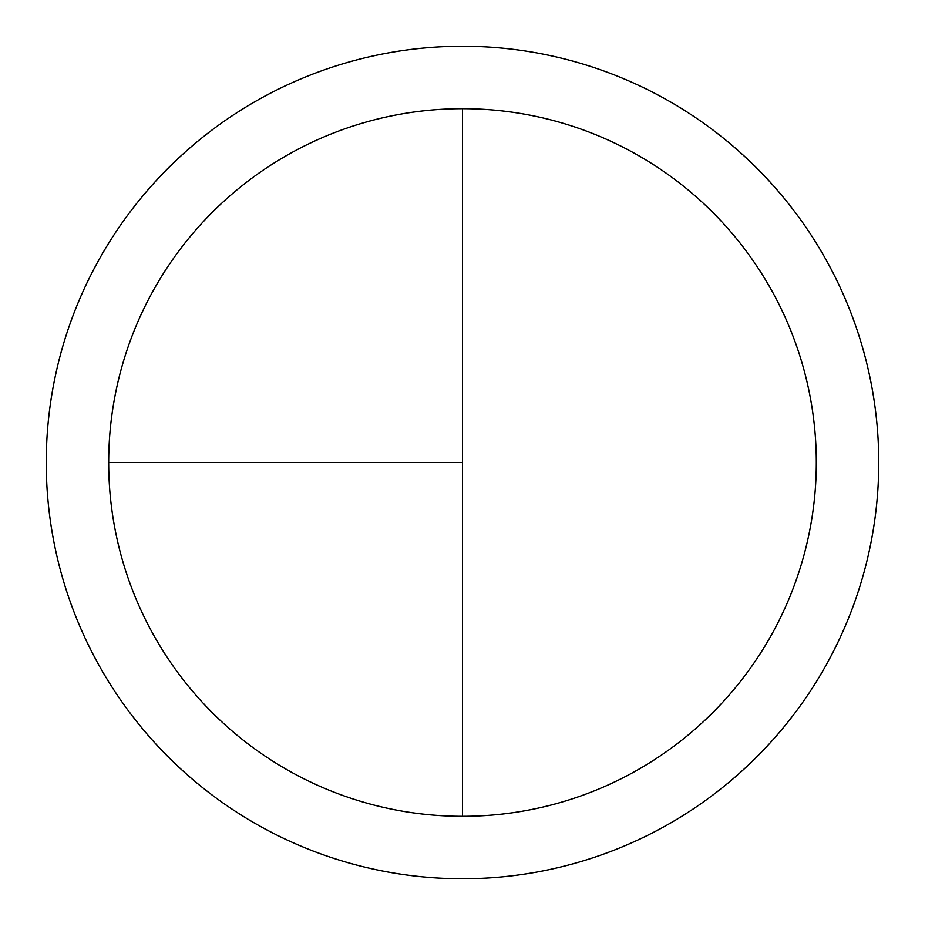 <?xml version="1.0" encoding="UTF-8"?>
<svg xmlns="http://www.w3.org/2000/svg" width="925" height="925" viewBox="0 0 925 925"><rect width="100%" height="100%" fill="white"/><g stroke="black" fill="none" stroke-linecap="round" stroke-linejoin="round"><path stroke-width="1.39" d="M462.5 46.25A416.25 416.25 0 0 0 46.25 462.5A416.25 416.25 0 0 0 462.5 878.75A416.25 416.25 0 0 0 878.75 462.5A416.25 416.25 0 0 0 462.5 46.25M108.688 462.5L462.5 462.5L462.5 108.688A353.812 353.812 0 0 0 108.688 462.5A353.812 353.812 0 0 0 462.5 816.312A353.812 353.812 0 0 0 816.312 462.5A353.812 353.812 0 0 0 462.5 108.688L462.5 816.312"/></g></svg>
